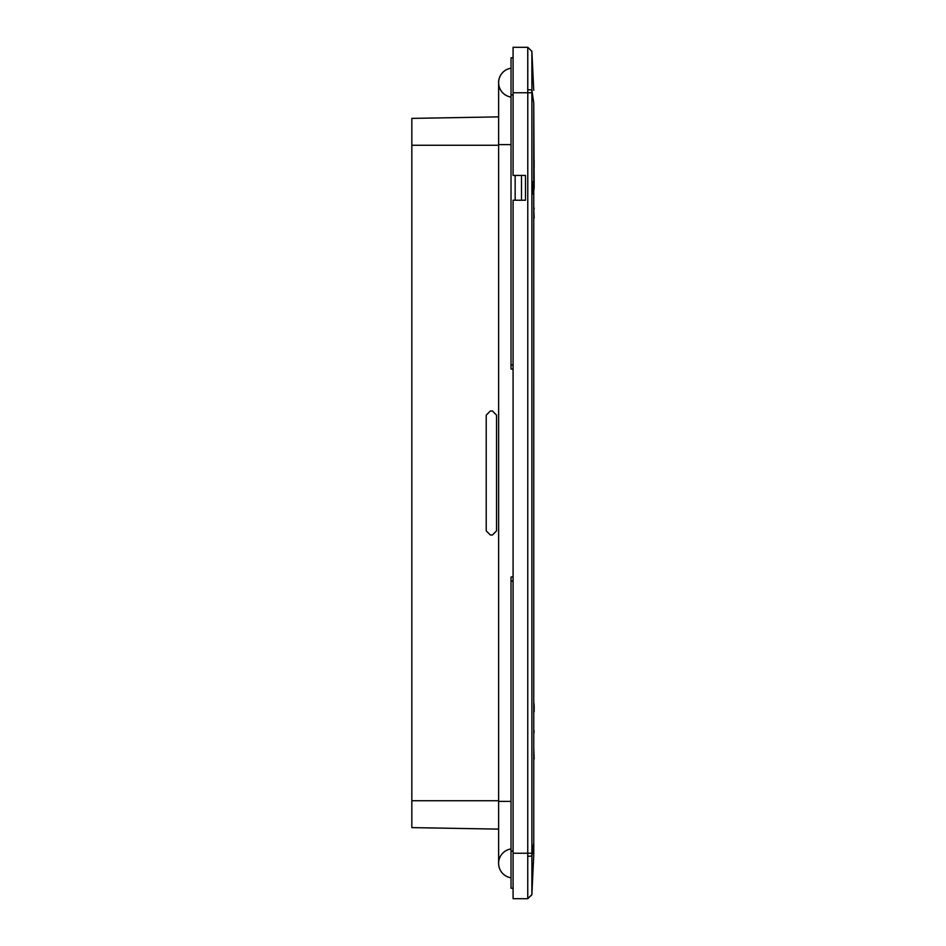 <?xml version="1.0" encoding="UTF-8"?>
<svg xmlns="http://www.w3.org/2000/svg" width="946" height="946" viewBox="0 0 946 946"><rect width="100%" height="100%" fill="white"/><g stroke="black" fill="none" stroke-linecap="round" stroke-linejoin="round"><path stroke-width="1.42" d="M511.029 68.207A14.592 14.592 0 0 0 498.625 82.633A14.592 14.592 0 0 1 511.029 68.207A14.592 14.592 0 0 0 511.029 97.071A14.592 14.592 0 0 1 498.625 82.633L498.625 144.632L511.029 144.632M511.029 801.368L498.625 801.368L498.625 863.367A14.592 14.592 0 0 0 511.029 877.793A14.592 14.592 0 0 1 511.029 848.929M513.087 576.693L511.029 577.048L511.029 581.222L513.087 580.856M515.156 175.424L515.156 200.221M513.087 94.884L511.029 94.955L511.029 368.952L513.087 369.307M511.029 367.355L511.029 364.754M511.029 581.246L511.029 577.048M411.829 827.608L411.829 800.754L411.829 827.608L498.625 829.122M498.625 800.754L411.829 800.754L411.829 118.392L411.829 145.246L498.625 145.246M498.625 116.878L411.829 118.392M511.029 94.955L511.029 57.777L513.087 57.706M513.087 888.294L511.029 888.223L511.029 581.222M525.491 200.221L525.491 175.424L525.491 200.221L513.087 200.221L513.087 898.7L527.75 898.7L531.877 894.762L531.877 856.024L533.733 843.04L533.757 854.912L533.757 189.886M492.428 411.002L496.555 415.14L496.555 530.86L492.428 534.998L490.359 534.998L486.22 530.86L486.22 415.14L490.359 411.002L492.428 411.002M534.171 187.84L533.757 102.96M533.757 843.04L533.733 189.886M533.757 854.912L531.877 894.668L527.75 898.594L527.75 856.307L531.877 856.024L531.877 89.976L533.733 102.96L533.733 185.759M533.757 190.796L533.757 203.65M534.171 183.347L533.757 182.744M534.171 182.744L533.757 182.093M534.171 182.093L533.757 181.407M534.171 181.407L533.757 176.997M534.171 176.997L533.757 174.714M533.757 217.958L533.757 220.288M534.171 217.958L533.757 208.924M534.171 208.924L533.757 206.725M533.757 746.146L533.757 735.219M533.757 716.311L533.757 727.415M533.757 811.81L533.757 800.659M533.757 706.248L533.757 705.48M533.757 702.204L534.171 705.48M533.757 711.711L533.757 715.022M534.171 711.711L534.171 706.248M533.757 729.023L534.171 732.275M533.757 759.224L533.757 773.249M533.757 784.612L533.757 773.674M534.171 167.608L533.757 167.004M534.171 167.004L533.757 166.378M534.171 166.378L533.757 165.727M534.171 165.727L533.757 165.042M534.171 165.042L533.757 164.332M534.171 164.332L533.757 163.587M534.171 163.587L533.757 162.842M534.171 162.842L533.757 162.121M534.171 162.121L533.757 161.435M534.171 161.435L533.757 160.785M534.171 160.785L533.757 160.158M534.171 160.158L533.757 159.555M534.171 758.988L533.757 748.511M533.757 797.868L533.757 786.906M533.556 185.759L532.574 181.62L531.983 187.816L532.574 194.025L533.556 189.886M531.912 54.289L531.877 89.976L531.877 51.238L527.75 47.3L531.877 51.238M533.733 90.308L531.877 51.332L527.75 47.3L513.087 47.3L513.087 175.424L525.491 175.424M532.988 189.886L533.97 189.886L533.97 185.759L532.988 185.759M532.988 181.62L532.988 194.025M498.625 863.367A14.592 14.592 0 0 0 511.029 877.793M521.506 200.221L521.506 175.424M511.029 364.778L513.087 365.144M511.029 851.045L513.087 851.116M527.785 51.368L527.75 853.233L531.877 853.233M513.087 92.767L531.877 92.767M513.087 853.233L527.75 853.233L527.75 856.307M527.75 47.406L527.75 89.693L531.877 89.976M498.625 801.368L498.625 144.632"/></g></svg>

